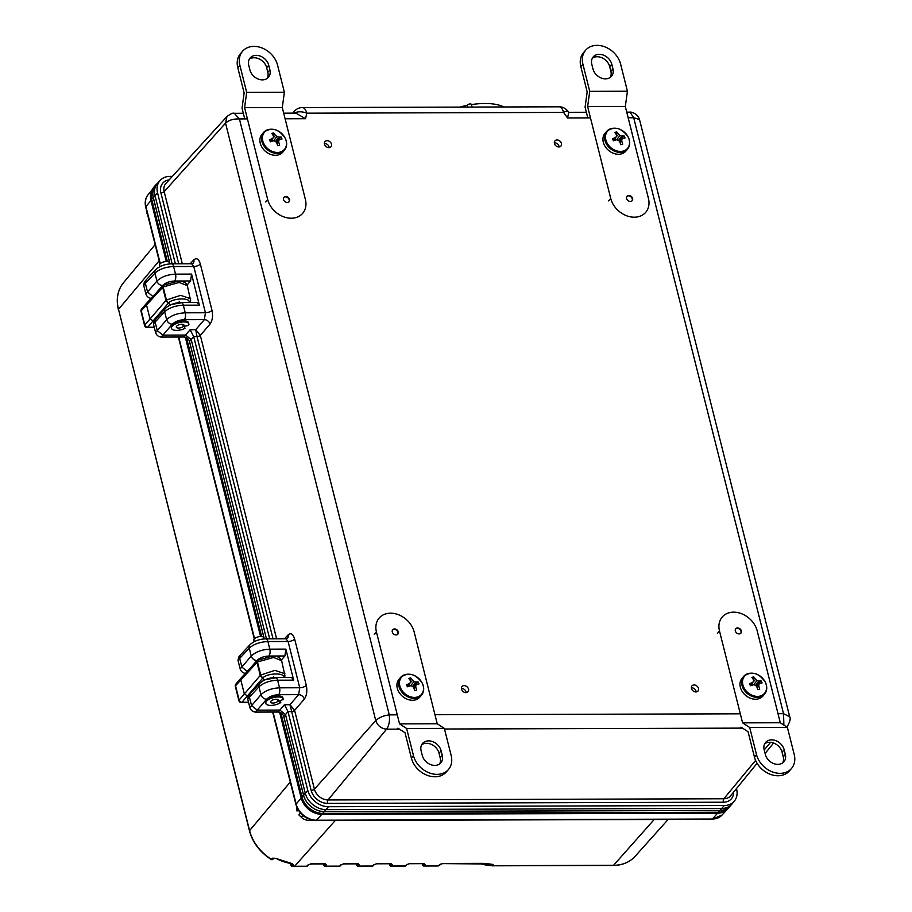 <?xml version="1.0" encoding="UTF-8"?>
<svg xmlns="http://www.w3.org/2000/svg" width="912" height="912" viewBox="0 0 912 912"><rect width="100%" height="100%" fill="white"/><g stroke="black" fill="none" stroke-linecap="round" stroke-linejoin="round"><path stroke-width="1.37" d="M179.242 282.446A2.554 1.186 -90.2 0 0 178.193 281.101C183.118 280.543 187.074 283.666 187.348 285.661L179.242 282.446L163.145 286.949L166.429 300.025L180.599 295.351L190.631 298.737M178.193 281.101L163.567 285.182A2.554 1.516 57.5 0 0 163.145 286.949A2.554 1.072 165.9 0 0 162.689 287.326L141.246 310.753L144.826 325.003L150.035 318.972L146.456 304.711L146.786 303.035L163.066 285.593A2.554 1.995 43 0 0 162.689 287.326L165.984 300.401A2.554 1.949 40.7 0 0 168.811 302.647L147.653 327.248L154.231 327.226M273.543 657.461A2.554 1.186 -90.2 0 0 272.494 656.116C277.419 655.557 281.375 658.692 281.648 660.676L273.543 657.461L257.446 661.964A2.554 1.516 -122.5 0 1 257.868 660.197L257.868 660.197A2.554 2.554 0 0 0 257.366 660.607L257.366 660.607A2.554 1.995 -137 0 1 257.686 660.356M265.745 679.588L277.533 677.502M171.57 304.426L183.232 302.488M153.797 321.206L150.035 318.972L165.984 300.401A2.554 1.072 165.9 0 1 166.429 300.025A2.554 1.471 55.5 0 0 168.811 302.647C173.713 297.768 191.93 297.711 188.75 302.59M260.581 636.508L185.33 337.223M240.757 679.736L241.121 678.004L257.366 660.607A2.554 1.995 -137 0 0 256.99 662.34L235.547 685.767L239.126 700.017L244.336 693.986L240.757 679.736M248.098 696.221L244.336 693.986L260.285 675.416L256.99 662.34A2.554 1.072 -14.1 0 1 257.446 661.964L260.729 675.04L274.9 670.366L284.932 673.751M727.502 809.058A18.628 14.546 -139.2 0 1 727.4 809.161A18.628 14.546 -139.2 0 1 717.63 813.173L321.811 814.359A18.628 14.546 -139.2 0 1 301.188 798L279.631 712.238M166.28 261.493L150.947 200.515A18.628 14.546 -139.2 0 1 152.281 189.764M159.201 260.752L118.366 309.51C115.915 299.09 117.591 290.21 123.394 282.868A40.721 31.806 40.8 0 0 118.469 309.214L249.546 830.49A40.721 31.806 40.8 0 0 271.48 859.321L272.597 858.158A1.277 1.003 43.7 0 0 273.896 858.181L276.119 858.443M291.851 866.001L293.504 864.998L292.148 863.63L276.359 858.568L272.597 858.158M491.99 865.659A1.277 0.581 -89.1 0 0 492.263 865.807A1.277 0.581 -89.1 0 0 492.537 865.67L493.084 864.462L485.458 863.447M283.712 677.491A2.554 1.995 38.5 0 0 284.704 676.544M283.495 677.491A2.554 2.257 11.1 0 0 284.966 675.872L281.648 660.676M283.051 677.605C286.231 672.725 268.003 672.782 263.112 677.662A2.554 1.471 -124.5 0 1 260.729 675.04A2.554 1.072 -14.1 0 0 260.285 675.416A2.554 1.949 -139.3 0 0 263.112 677.662L241.954 702.263L248.531 702.24M190.403 301.53A2.554 1.995 -141.5 0 1 190.163 301.952A2.554 2.554 0 0 0 190.665 300.846A2.554 2.257 -168.9 0 1 189.194 302.476M189.742 302.476L190.163 301.952A2.554 1.995 -141.5 0 1 189.411 302.476M422.37 863.664L422.644 864.747A1.277 1.015 40.5 0 0 424.057 865.864L438.273 865.83L442.662 863.459L482.288 863.345L493.118 864.462A1.277 1.094 29.1 0 0 493.118 864.462L492.56 865.67A1.277 1.129 17.1 0 0 492.56 865.67L613.559 865.306L654.223 819.489M423.692 863.664A1.277 1.015 40.5 0 0 425.083 864.667L423.852 863.516L409.796 863.561L406.501 864.724A1.277 0.992 -137.4 0 0 407.162 864.451L409.522 863.698A1.277 0.593 -90.2 0 0 409.796 863.561M404.848 865.921A1.277 0.593 -90.2 0 0 405.122 866.069A1.277 1.277 0 0 0 406.057 865.659A1.277 0.992 -137.4 0 1 405.395 865.921L406.501 864.724M389.492 863.755L389.766 864.85A1.277 1.015 40.5 0 0 391.18 865.967L405.395 865.921A1.277 0.593 -90.2 0 1 405.122 866.069L390.906 866.115A1.277 0.593 -90.2 0 0 391.18 865.967L392.206 864.77L390.974 863.607L376.918 863.653L373.635 864.827A1.277 0.992 -137.4 0 0 374.296 864.553L376.645 863.801A1.277 0.593 -90.2 0 0 376.918 863.653M390.826 863.755A1.277 1.015 40.5 0 0 392.206 864.77M371.982 866.024A1.277 0.593 -90.2 0 0 372.256 866.172A1.277 1.277 0 0 0 373.19 865.75A1.277 0.992 -137.4 0 1 372.518 866.024L373.635 864.827M356.615 863.858L356.888 864.952A1.277 1.015 40.5 0 0 358.313 866.069L372.518 866.024A1.277 0.593 -90.2 0 1 372.256 866.172L358.04 866.206A1.277 0.593 -90.2 0 0 358.313 866.069L359.339 864.861L358.108 863.71L344.052 863.755L340.757 864.918A1.277 0.992 -137.4 0 0 341.419 864.656L343.778 863.892A1.277 0.593 -90.2 0 0 344.052 863.755M357.949 863.858A1.277 1.015 40.5 0 0 359.339 864.861M339.104 866.126A1.277 0.593 -90.2 0 0 339.378 866.263A1.277 1.277 0 0 0 340.313 865.853A1.277 0.992 -137.4 0 1 339.652 866.126L340.757 864.918M323.749 863.96L324.022 865.043A1.277 1.015 40.5 0 0 325.436 866.161L339.652 866.126A1.277 0.593 -90.2 0 1 339.378 866.263L325.162 866.309A1.277 0.593 -90.2 0 0 325.436 866.161L326.462 864.964L325.231 863.812L311.174 863.846L307.891 865.021A1.277 0.992 -137.4 0 0 308.552 864.747L310.901 863.995A1.277 0.593 -90.2 0 0 311.174 863.846M325.082 863.96A1.277 1.015 40.5 0 0 326.462 864.964M290.278 782.029L249.443 830.786C252.727 842.688 260 852.264 271.252 859.492A1.277 1.277 0 0 0 272.848 859.286L272.848 859.286A1.277 1.003 43.8 0 1 271.48 859.321L271.309 859.218M306.227 866.218A1.277 0.593 -90.2 0 0 306.5 866.366A1.277 1.277 0 0 0 307.447 865.955A1.277 0.992 -137.4 0 1 306.774 866.218L307.891 865.021M292.25 863.573L291.623 863.561M290.768 863.63L291.133 865.078A1.277 1.015 40.4 0 0 292.478 866.195A40.721 31.806 40.8 0 0 294.633 866.252L335.308 820.447M293.504 864.998A1.277 1.015 -139.6 0 1 292.159 863.881L292.148 863.812M479.894 863.493A42.579 33.254 40.8 0 0 492.537 865.67A1.277 0.593 89.8 0 1 492.286 865.807A1.277 0.593 89.8 0 1 492.275 865.807L479.199 863.493M442.149 863.493A1.277 0.593 -90.2 0 0 442.388 863.607L440.04 864.359A1.277 0.992 -137.4 0 1 439.379 864.622M437.726 865.83A1.277 0.593 -90.2 0 0 437.999 865.967A1.277 1.277 0 0 0 438.934 865.556A1.277 0.992 -137.4 0 1 438.273 865.83A1.277 0.593 -90.2 0 1 437.999 865.967L423.784 866.012A1.277 0.593 -90.2 0 0 424.057 865.864L425.083 864.667M698.478 688.435A3.956 3.089 40.8 0 0 695.605 685.254A3.956 3.089 40.8 0 0 691.98 685.858A3.956 3.089 40.8 0 0 691.467 688.457A3.956 3.089 40.8 0 0 694.351 691.638A3.956 3.089 40.8 0 0 697.976 691.034A3.956 3.089 40.8 0 0 698.478 688.435M696.152 691.923A3.956 3.089 40.8 0 0 696.05 691.25A3.956 3.089 40.8 0 0 691.364 687.785M468.529 689.119A3.956 3.089 40.8 0 0 465.644 685.938A3.956 3.089 40.8 0 0 462.019 686.542A3.956 3.089 40.8 0 0 461.518 689.141A3.956 3.089 40.8 0 0 464.402 692.322A3.956 3.089 40.8 0 0 468.016 691.718A3.956 3.089 40.8 0 0 468.529 689.119M466.203 692.607A3.956 3.089 40.8 0 0 466.1 691.934A3.956 3.089 40.8 0 0 461.415 688.48M331.489 144.153A3.956 3.089 40.8 0 0 328.605 140.972A3.956 3.089 40.8 0 0 324.991 141.577A3.956 3.089 40.8 0 0 324.478 144.176A3.956 3.089 40.8 0 0 327.362 147.345A3.956 3.089 40.8 0 0 330.988 146.741A3.956 3.089 40.8 0 0 331.489 144.153M329.164 147.63A3.956 3.089 40.8 0 0 329.061 146.969A3.956 3.089 40.8 0 0 324.376 143.503M561.45 143.458A3.956 3.089 40.8 0 0 558.566 140.288A3.956 3.089 40.8 0 0 554.941 140.893A3.956 3.089 40.8 0 0 554.439 143.48A3.956 3.089 40.8 0 0 557.312 146.661A3.956 3.089 40.8 0 0 560.937 146.057A3.956 3.089 40.8 0 0 561.45 143.458M559.124 146.946A3.956 3.089 40.8 0 0 559.022 146.285A3.956 3.089 40.8 0 0 554.336 142.819M733.658 792.015A14.854 11.605 -139.2 0 1 723.398 802.207L327.568 803.381A14.854 11.605 -139.2 0 1 311.129 790.339L290.005 704.702L298.657 694.636L278.627 694.693C273.429 694.978 269.428 696.483 266.612 699.208L257.218 710.14L279.847 710.072L284.453 704.714L287.975 711.577L285.502 714.563L305.258 793.166A18.73 14.626 40.8 0 0 325.994 809.617L721.825 808.431A18.73 14.626 40.8 0 0 731.641 804.407A18.73 14.626 40.8 0 0 732.062 803.917L734.411 801.032A18.628 14.546 40.8 0 0 736.6 789.062L736.474 788.561M266.612 699.208A5.107 3.91 40.7 0 1 260.957 694.727L258.974 686.827A5.107 3.979 43 0 1 259.726 683.373L249.991 693.815L249.409 697.064L247.756 699.151L249.877 707.598L260.957 694.727C265.312 690.544 271.514 688.252 279.539 687.819L277.624 680.204A5.107 2.371 -90.2 0 0 275.527 677.513L291.532 677.468L293.675 680.158L277.624 680.204C269.61 680.603 263.397 682.814 258.974 686.827L249.409 697.064L251.564 705.66L257.218 710.14L255.531 712.09L278.16 712.021L279.847 710.072L285.502 714.563L283.814 716.513L303.593 795.173A18.65 14.569 40.8 0 0 324.25 811.566L720.07 810.38A18.65 14.569 40.8 0 0 729.851 806.368L731.641 804.407M278.627 694.693A5.107 2.371 89.8 0 0 279.539 687.819L299.729 687.762L288.089 641.478L267.9 641.546C259.897 641.934 253.673 644.146 249.25 648.158L239.685 658.407L241.851 666.991L251.233 656.059C255.599 651.886 261.79 649.583 269.815 649.162L285.866 649.116L284.875 655.979L268.903 656.036C263.705 656.309 259.703 657.814 256.888 660.55L250.72 667.732M256.888 660.55A5.107 3.91 40.7 0 1 251.233 656.059L249.25 648.158A5.107 3.979 43 0 1 250.002 644.704L240.266 655.147L239.685 658.407L238.032 660.482L240.164 668.941L241.851 666.991L247.084 671.46M273.03 638.833L197.015 336.551L195.715 329.688L204.356 319.622L184.327 319.679C179.128 319.952 175.127 321.469 172.311 324.193L162.917 335.126L185.546 335.057L190.152 329.699L193.697 336.631L191.201 339.549L266.464 638.845M155.69 318.801L155.108 322.05L153.455 324.125L154.037 320.876L165.425 308.359C169.415 304.699 174.682 302.738 181.226 302.499L197.231 302.453L199.375 305.144L183.323 305.189C175.321 305.588 169.096 307.8 164.673 311.813L155.108 322.05L157.263 330.646L162.917 335.126L161.242 337.075L183.859 337.007L185.546 335.057L191.201 339.549L189.514 341.487L264.298 638.902M153.455 324.125L155.587 332.584L166.657 319.713C171.011 315.529 177.213 313.226 185.239 312.805L205.428 312.748L204.356 319.622A5.107 3.91 40.7 0 1 210.011 324.102C212.45 320.602 213.112 316.019 211.994 310.365A5.107 2.132 -14.1 0 1 205.428 312.748L193.789 266.464L173.599 266.521C165.596 266.92 159.372 269.131 154.949 273.144L145.384 283.393L147.55 291.977L156.932 281.044C161.299 276.872 167.489 274.569 175.514 274.147L191.566 274.09L190.574 280.964L174.602 281.021C169.404 281.295 165.403 282.8 162.587 285.536L156.419 292.718M162.587 285.536A5.107 3.91 40.7 0 1 156.932 281.044L154.949 273.144A5.107 3.979 43 0 1 155.701 269.69L145.966 280.132L145.384 283.393L143.731 285.467L145.863 293.926L147.55 291.977L152.783 296.446M172.311 176.404L169.917 176.415A18.628 14.546 40.8 0 0 160.147 180.416L157.639 183.175A18.73 14.626 40.8 0 0 157.229 183.654L155.542 185.717A18.65 14.569 40.8 0 0 153.353 197.699L169.997 263.887M157.229 183.654A18.73 14.626 40.8 0 0 155.029 195.692L172.163 263.83M160.147 180.416A18.628 14.546 40.8 0 0 157.548 192.877L175.389 263.819M193.697 336.631L269.69 638.833M200.355 264.081C198.748 258.951 196.582 257.537 193.846 259.829A5.107 3.979 -137 0 1 193.093 263.283L191.611 263.773L193.789 266.464A5.107 2.132 -14.1 0 0 200.355 264.081L211.994 310.365M294.656 639.095C293.048 633.965 290.882 632.552 288.146 634.843A5.107 3.979 -137 0 1 287.394 638.297L285.901 638.788L288.089 641.478A5.107 2.132 165.9 0 0 294.656 639.095L306.295 685.379C307.412 691.034 306.751 695.617 304.312 699.116L294.61 710.414L314.412 789.142A12.301 9.61 40.8 0 0 328.024 799.949L723.854 798.764A12.301 9.61 40.8 0 0 730.58 795.8L757.074 763.287M287.998 711.656L307.789 790.351A18.628 14.546 40.8 0 0 328.411 806.71L724.231 805.524A18.628 14.546 40.8 0 0 734.411 801.032M161.242 337.075C158.437 336.802 156.556 335.297 155.587 332.584M151.517 298.406C148.713 298.133 146.832 296.639 145.863 293.926M143.731 285.467L144.313 282.207L145.966 280.132M283.814 716.513C282.845 713.8 280.953 712.295 278.16 712.021M255.531 712.09C252.738 711.816 250.857 710.311 249.877 707.598M247.756 699.151L248.338 695.89L249.991 693.815M245.818 673.421C243.014 673.147 241.133 671.654 240.164 668.941M238.032 660.482L238.613 657.221L240.266 655.147M189.514 341.487C188.545 338.785 186.652 337.28 183.859 337.007M178.729 263.807L160.888 192.865A2.554 1.072 -14.1 0 0 164.171 191.668L225.538 123.12C228.775 120.167 233.404 118.765 239.411 118.925L389.264 714.86C389.948 720.925 389.059 725.69 386.585 729.178C381.227 728.665 377.625 725.804 375.767 720.605L225.538 123.12L226.94 116.554L165.893 183.449A12.301 9.61 40.8 0 0 164.171 191.668L182.309 263.796M786.714 726.921L787.786 725.61L786.509 726.784M293.675 680.158L285.866 649.116M281.42 660.003L284.875 655.979M199.375 305.144L191.566 274.09M187.12 284.989L190.574 280.964M293.208 113.134A10.636 8.516 -139.7 0 1 294.302 111.332L292.775 113.134M397.267 714.837L389.264 714.86C383.485 715.624 378.993 717.539 375.767 720.605L314.412 789.142A2.554 1.072 165.9 0 1 311.129 790.339M234.316 113.316L239.411 118.925L247.414 118.891M778.016 713.697L783.545 713.686L783.875 725.086M283.7 113.168L295.898 113.134L305.566 118.72L285.114 118.788M639.506 119.518L633.692 117.739L783.545 713.686L789.689 716.786L639.506 119.518C638.902 117.568 637.727 115.824 635.995 114.285C633.213 112.632 631.218 111.914 629.998 112.13L626.749 112.142M294.291 113.134A10.636 6.122 12.3 0 1 306.763 113.179L305.566 118.72M628.163 117.762L633.692 117.739L629.998 112.13M590.463 117.876L567.549 117.944L568.735 112.45L567.845 111.218A10.636 1.938 144.2 0 0 563.559 112.415L306.763 113.179A10.636 4.936 89.8 0 0 302.396 107.57A10.636 10.636 0 0 0 294.302 111.332M190.152 329.699L195.715 329.688L200.309 335.399L276.61 638.822M306.295 685.379A5.107 2.132 165.9 0 1 299.729 687.762L298.657 694.636A5.107 3.91 -139.3 0 1 304.312 699.116M284.453 704.714L290.005 704.702L294.61 710.414A2.554 1.072 165.9 0 1 291.327 711.599L287.975 711.577M277.715 699.55L278.092 701.089L280.771 702.536A8.938 3.739 165.9 0 1 271.662 705.386A8.938 3.739 165.9 0 1 265.814 703.357A8.938 3.739 165.9 0 1 273.566 697.555A8.938 3.739 165.9 0 1 283.153 699.002A8.938 3.739 165.9 0 1 283.187 699.504L279.152 701.066M278.092 701.089A4.001 1.676 165.9 0 0 278.365 700.199A4.001 1.676 165.9 0 0 274.067 699.561A4.001 1.676 165.9 0 0 270.602 702.16A4.001 1.676 165.9 0 0 273.896 702.992A4.001 1.676 165.9 0 0 278.057 701.123L279.118 701.1M277.658 699.538L278.057 701.123M264.115 638.913L263.796 637.682A5.13 2.143 165.9 0 0 258.301 636.85A5.13 2.143 165.9 0 0 253.855 640.178L254.22 641.649M280.771 702.536L279.79 700.815M183.369 326.496L184.304 326.599L184.965 328.388A8.938 3.739 165.9 0 1 171.513 328.343A8.938 3.739 165.9 0 1 179.265 322.54A8.938 3.739 165.9 0 1 188.852 323.988A8.938 3.739 165.9 0 1 188.613 325.402L183.323 326.53A4.001 1.676 165.9 0 1 179.162 328.024A4.001 1.676 165.9 0 1 176.301 327.134A4.001 1.676 165.9 0 1 179.778 324.547A4.001 1.676 165.9 0 1 184.064 325.185A4.001 1.676 165.9 0 1 183.369 326.496L182.833 324.364M182.776 324.353L183.323 326.53M169.814 263.899L169.495 262.656A5.13 2.143 165.9 0 0 164 261.835A5.13 2.143 165.9 0 0 159.554 265.164L159.919 266.635M184.965 328.388L184.395 326.564M704.794 819.341L707.746 819.489L704.794 819.341M146.182 209.019L147.185 213.009M147.345 213.419L146.752 213.511M300.504 813.082L298.908 814.929L301.348 817.266C303.81 819.785 307.549 820.823 312.554 820.367L312.702 820.196M302.909 815.442L301.348 817.266M296.503 806.402L296.993 810.985L298.076 809.742M298.498 810.437L296.993 810.985M459.751 107.103A45.11 18.844 -14.1 0 1 467.286 105.336A2.132 0.889 -14.1 0 1 469.292 104.048A2.132 0.889 -14.1 0 1 471.424 104.424A2.132 0.889 -14.1 0 1 471.424 104.595A45.11 18.844 -14.1 0 1 503.891 106.966M467.286 105.336L467.719 107.08M471.424 104.595L472.04 107.069M283.552 715.738L303.525 795.173A18.73 14.626 40.8 0 0 324.262 811.623L720.092 810.449A18.73 14.626 40.8 0 0 730.124 806.174A18.73 14.626 40.8 0 0 730.729 805.41M157.377 183.472A18.73 14.626 40.8 0 0 155.621 185.125A18.73 14.626 40.8 0 0 153.216 197.402L169.928 263.899M189.251 340.723L264.229 638.913M280.828 712.751L301.997 796.951A18.73 14.626 40.8 0 0 322.734 813.401L718.565 812.216A18.73 14.626 40.8 0 0 728.585 807.952L730.124 806.174M155.621 185.125L154.094 186.892A18.73 14.626 40.8 0 0 151.688 199.169L167.363 261.516M186.527 337.736L261.664 636.53M737.58 627.923A3.409 2.656 40.8 0 0 735.756 628.699A3.409 2.656 40.8 0 0 735.79 632.005A3.409 2.656 40.8 0 0 739.085 633.92A3.409 2.656 40.8 0 0 740.909 633.145A3.409 2.656 40.8 0 0 740.875 629.839A3.409 2.656 40.8 0 0 737.58 627.923M740.726 633.327A3.409 2.656 40.8 0 0 740.441 630.101A3.409 2.656 40.8 0 0 737.227 628.322A3.409 2.656 40.8 0 0 735.596 628.904M717.402 633.384L719.488 630.979L742.596 722.863L749.687 727.468L787.387 727.354L794.227 754.532A21.284 16.621 -139.2 0 1 791.491 768.485L789.404 770.902A21.284 16.621 -139.2 0 1 769.933 774.151A21.284 16.621 -139.2 0 1 754.441 757.063L748.079 731.743L740.977 727.138M764.723 743.747A11.275 8.812 -139.2 0 1 774.778 743.519A11.275 8.812 -139.2 0 1 782.074 752.172L783.237 756.823A11.275 8.812 40.8 0 1 782.69 762.888M791.491 768.485A21.284 16.621 -139.2 0 1 772.008 771.746A21.284 16.621 -139.2 0 1 756.527 754.646L754.441 757.063M749.687 727.468L756.527 754.646M785.323 754.406L784.16 749.755A11.275 8.812 -139.2 0 0 775.952 740.704A11.275 8.812 -139.2 0 0 765.624 742.425A11.275 8.812 -139.2 0 0 764.176 749.824L765.35 754.475A11.275 8.812 40.8 0 0 773.558 763.526A11.275 8.812 40.8 0 0 783.875 761.805A11.275 8.812 40.8 0 0 785.323 754.406L783.237 756.823M719.488 630.979A21.284 16.621 -139.2 0 1 722.224 617.014A21.284 16.621 -139.2 0 1 741.695 613.765A21.284 16.621 -139.2 0 1 757.188 630.865L780.284 722.749L787.387 727.354M742.596 722.863L780.284 722.749M394.531 628.938A3.409 2.656 40.8 0 0 392.707 629.713A3.409 2.656 40.8 0 0 392.741 633.019A3.409 2.656 40.8 0 0 396.036 634.946A3.409 2.656 40.8 0 0 397.86 634.171A3.409 2.656 40.8 0 0 397.826 630.853A3.409 2.656 40.8 0 0 394.531 628.938M397.678 634.353A3.409 2.656 40.8 0 0 397.393 631.127A3.409 2.656 40.8 0 0 394.189 629.348A3.409 2.656 40.8 0 0 392.548 629.93M374.353 634.41L376.439 631.993L399.547 723.889L406.638 728.494L444.338 728.38L451.178 755.558A21.284 16.621 -139.2 0 1 448.442 769.511L446.356 771.928A21.284 16.621 -139.2 0 1 426.884 775.177A21.284 16.621 -139.2 0 1 411.392 758.089L405.031 732.769L397.928 728.164M421.675 744.773A11.275 8.812 -139.2 0 1 431.729 744.545A11.275 8.812 -139.2 0 1 439.025 753.198L440.2 757.849A11.275 8.812 40.8 0 1 439.641 763.914M448.442 769.511A21.284 16.621 -139.2 0 1 428.959 772.76A21.284 16.621 -139.2 0 1 413.478 755.672L411.392 758.089M406.638 728.494L413.478 755.672M442.274 755.432L441.112 750.781A11.275 8.812 -139.2 0 0 432.904 741.718A11.275 8.812 -139.2 0 0 422.575 743.451A11.275 8.812 -139.2 0 0 421.127 750.838L422.302 755.489A11.275 8.812 40.8 0 0 430.51 764.552A11.275 8.812 40.8 0 0 440.827 762.831A11.275 8.812 40.8 0 0 442.274 755.432L440.2 757.849M376.439 631.993A21.284 16.621 -139.2 0 1 379.175 618.04A21.284 16.621 -139.2 0 1 398.647 614.791A21.284 16.621 -139.2 0 1 414.139 631.891L437.236 723.775L444.338 728.38M399.547 723.889L437.236 723.775M630.34 201.449A3.409 2.656 40.8 0 0 632.164 200.674A3.409 2.656 40.8 0 0 632.13 197.368A3.409 2.656 40.8 0 0 628.835 195.453A3.409 2.656 40.8 0 0 627.011 196.228A3.409 2.656 40.8 0 0 627.046 199.534A3.409 2.656 40.8 0 0 630.34 201.449M631.982 200.868A3.409 2.656 40.8 0 0 631.697 197.63A3.409 2.656 40.8 0 0 628.482 195.852A3.409 2.656 40.8 0 0 626.852 196.433M608.657 200.925L610.744 198.508A21.284 16.621 -139.2 0 0 626.225 215.597A21.284 16.621 -139.2 0 0 645.696 212.348A21.284 16.621 -139.2 0 0 648.432 198.394L625.324 106.499L627.433 91.234L589.733 91.348L582.905 64.171L580.819 66.587L587.18 91.895L585.082 107.171L587.773 117.876M580.819 66.587A21.284 16.621 -139.2 0 1 583.555 52.622L585.629 50.217A21.284 16.621 -139.2 0 1 605.112 46.957A21.284 16.621 -139.2 0 1 620.593 64.057L627.433 91.234M612.944 68.879A11.275 8.812 -139.2 0 1 611.496 76.277A11.275 8.812 -139.2 0 1 601.179 77.999A11.275 8.812 -139.2 0 1 592.971 68.947L591.797 64.296A11.275 8.812 40.8 0 1 593.245 56.897A11.275 8.812 40.8 0 1 603.573 55.176A11.275 8.812 40.8 0 1 611.781 64.228L612.944 68.879L610.858 71.296A11.275 8.812 -139.2 0 1 610.31 77.36M610.858 71.296L609.695 66.644A11.275 8.812 40.8 0 0 602.399 57.992A11.275 8.812 40.8 0 0 592.344 58.22M582.905 64.171A21.284 16.621 -139.2 0 1 585.629 50.217M610.744 198.508L587.636 106.613L589.733 91.348M625.324 106.499L587.636 106.613M287.291 202.475A3.409 2.656 40.8 0 0 289.115 201.7A3.409 2.656 40.8 0 0 289.081 198.394A3.409 2.656 40.8 0 0 285.787 196.479A3.409 2.656 40.8 0 0 283.963 197.254A3.409 2.656 40.8 0 0 283.997 200.56A3.409 2.656 40.8 0 0 287.291 202.475M288.933 201.883A3.409 2.656 40.8 0 0 288.648 198.656A3.409 2.656 40.8 0 0 285.433 196.878A3.409 2.656 40.8 0 0 283.803 197.459M265.609 201.94L267.695 199.534A21.284 16.621 -139.2 0 0 283.176 216.623A21.284 16.621 -139.2 0 0 302.647 213.374A21.284 16.621 -139.2 0 0 305.383 199.42L282.287 107.525L284.384 92.26L246.685 92.374L239.856 65.197L237.77 67.602L244.131 92.921L242.033 108.186L244.724 118.902M237.77 67.602A21.284 16.621 -139.2 0 1 240.506 53.648L242.581 51.232A21.284 16.621 -139.2 0 1 262.063 47.983A21.284 16.621 -139.2 0 1 277.544 65.083L284.384 92.26M269.895 69.905A11.275 8.812 -139.2 0 1 268.447 77.303A11.275 8.812 -139.2 0 1 258.13 79.025A11.275 8.812 -139.2 0 1 249.922 69.962L248.748 65.311A11.275 8.812 40.8 0 1 250.196 57.923A11.275 8.812 40.8 0 1 260.524 56.191A11.275 8.812 40.8 0 1 268.732 65.254L269.895 69.905L267.809 72.322A11.275 8.812 -139.2 0 1 267.262 78.386M267.809 72.322L266.646 67.67A11.275 8.812 40.8 0 0 259.35 59.018A11.275 8.812 40.8 0 0 249.295 59.246M239.856 65.197A21.284 16.621 -139.2 0 1 242.581 51.232M267.695 199.534L244.587 107.639L246.685 92.374M282.287 107.525L244.587 107.639M766.547 686.77A13.703 10.705 -139.2 0 1 764.495 694.226L762.854 696.118A13.703 10.705 -139.2 0 1 741.319 689.882A13.703 10.705 -139.2 0 1 742.106 678.22L743.736 676.316A13.703 10.705 -139.2 0 1 750.804 673.193M759.97 696.095A13.178 10.294 -139.2 0 1 743.804 687.386A13.178 10.294 -139.2 0 1 749.105 673.466A13.178 10.294 -139.2 0 1 765.282 682.176A13.178 10.294 -139.2 0 1 759.97 696.095M752.822 677.103L751.898 677.422A22.298 10.921 74.7 0 1 753.529 679.85A22.241 5.974 103.6 0 1 753.483 681.378A22.241 0.935 127.8 0 0 752.48 682.609A22.298 7.98 151.9 0 0 749.504 683.704L750.485 685.744A22.298 5.563 -23.3 0 1 753.506 684.764A22.241 10.773 5 0 1 755.318 685.186A22.241 12.722 39.8 0 1 756.721 686.485A22.298 10.921 74.7 0 1 757.781 689.677L759.719 689.198A22.298 13.338 -101.9 0 0 758.761 685.995A22.241 8.231 -71.9 0 0 758.932 684.308A22.241 1.334 -47.5 0 0 759.81 683.225A22.298 5.563 -23.3 0 1 762.113 682.928L761.121 680.876A22.298 7.98 151.9 0 0 758.784 681.082A22.241 13.042 -178.3 0 0 757.097 680.5A22.241 14.991 -140.3 0 0 755.569 679.349A22.298 13.338 -101.9 0 0 753.836 676.955L752.822 677.103M757.781 689.677L758.784 689.518M752.947 684.935L751.739 683.909M752.48 682.609L750.394 685.596M753.483 681.378L750.473 685.733M753.836 676.955L753.084 679.132M755.569 679.349L752.924 682.199M757.097 680.5L753.608 684.775M758.784 681.082L755.615 685.448M761.121 680.876L755.683 685.516M759.81 683.225L756.527 686.303M758.932 684.308L756.675 686.44M758.761 685.995L757.131 687.648M759.719 689.198L757.747 689.586M423.499 687.796A13.703 10.705 -139.2 0 1 421.447 695.24L419.805 697.144A13.703 10.705 -139.2 0 1 398.27 690.908A13.703 10.705 -139.2 0 1 399.057 679.246L400.699 677.342A13.703 10.705 -139.2 0 1 407.755 674.219M416.932 697.121A13.178 10.294 -139.2 0 1 400.756 688.412A13.178 10.294 -139.2 0 1 406.057 674.492A13.178 10.294 -139.2 0 1 422.233 683.202A13.178 10.294 -139.2 0 1 416.932 697.121M409.773 678.129L408.85 678.448A22.298 10.921 74.7 0 1 410.48 680.865A22.241 5.974 103.6 0 1 410.434 682.404A22.241 0.935 127.8 0 0 409.431 683.635A22.298 7.98 151.9 0 0 406.456 684.718L407.436 686.77A22.298 5.563 -23.3 0 1 410.457 685.778A22.241 10.773 5 0 1 412.27 686.212A22.241 12.722 39.8 0 1 413.672 687.511A22.298 10.921 74.7 0 1 414.732 690.692L416.67 690.224A22.298 13.338 -101.9 0 0 415.712 687.021A22.241 8.231 -71.9 0 0 415.883 685.334A22.241 1.334 -47.5 0 0 416.761 684.251A22.298 5.563 -23.3 0 1 419.064 683.954L418.072 681.902A22.298 7.98 151.9 0 0 415.735 682.108A22.241 13.042 -178.3 0 0 414.048 681.526A22.241 14.991 -140.3 0 0 412.52 680.375A22.298 13.338 -101.9 0 0 410.788 677.969L409.773 678.129M414.732 690.692L415.735 690.544M409.898 685.961L408.69 684.935M409.431 683.635L407.345 686.622M410.434 682.404L407.425 686.759M410.788 677.969L410.035 680.158M412.52 680.375L409.876 683.225M414.048 681.526L410.56 685.801M415.735 682.108L412.566 686.474M418.072 681.902L412.634 686.542M416.761 684.251L413.478 687.317M415.883 685.334L413.626 687.466M415.712 687.021L414.094 688.674M416.67 690.224L414.698 690.612M629.508 141.805A13.703 10.705 -139.2 0 1 627.456 149.249L625.814 151.153A13.703 10.705 -139.2 0 1 604.28 144.905A13.703 10.705 -139.2 0 1 605.066 133.243L606.708 131.351A13.703 10.705 -139.2 0 1 613.776 128.227M622.942 151.13A13.178 10.294 -139.2 0 1 606.765 142.42A13.178 10.294 -139.2 0 1 612.066 128.489A13.178 10.294 -139.2 0 1 628.243 137.199A13.178 10.294 -139.2 0 1 622.942 151.13M615.782 132.126L614.859 132.457A22.298 10.921 74.7 0 1 616.489 134.873A22.241 5.974 103.6 0 1 616.455 136.412A22.241 0.935 127.8 0 0 615.44 137.644A22.298 7.98 151.9 0 0 612.465 138.727L613.445 140.779A22.298 5.563 -23.3 0 1 616.478 139.787A22.241 10.773 5 0 1 618.279 140.22A22.241 12.722 39.8 0 1 619.681 141.52A22.298 10.921 74.7 0 1 620.741 144.7L622.679 144.233A22.298 13.338 -101.9 0 0 621.722 141.018A22.241 8.231 -71.9 0 0 621.893 139.342A22.241 1.334 -47.5 0 0 622.782 138.259A22.298 5.563 -23.3 0 1 625.073 137.951L624.093 135.899A22.298 7.98 151.9 0 0 621.745 136.105A22.241 13.042 -178.3 0 0 620.057 135.535A22.241 14.991 -140.3 0 0 618.53 134.372A22.298 13.338 -101.9 0 0 616.797 131.978L615.782 132.126M620.741 144.7L621.756 144.552M615.908 139.958L614.699 138.943M615.44 137.644L613.354 140.63M616.455 136.412L613.445 140.756M616.797 131.978L616.045 134.167M618.53 134.372L615.885 137.233M620.057 135.535L616.569 139.81M621.745 136.105L618.575 140.482M624.093 135.899L618.644 140.551M622.782 138.259L619.487 141.326M621.893 139.342L619.636 141.474M621.722 141.018L620.103 142.671M622.679 144.233L620.719 144.62M286.459 142.819A13.703 10.705 -139.2 0 1 284.407 150.275L282.766 152.179A13.703 10.705 -139.2 0 1 261.231 145.931A13.703 10.705 -139.2 0 1 262.018 134.269L263.659 132.365A13.703 10.705 -139.2 0 1 270.727 129.253M279.893 152.156A13.178 10.294 -139.2 0 1 263.716 143.446A13.178 10.294 -139.2 0 1 269.017 129.515A13.178 10.294 -139.2 0 1 285.194 138.225A13.178 10.294 -139.2 0 1 279.893 152.156M272.734 133.152L271.81 133.471A22.298 10.921 74.7 0 1 273.44 135.899A22.241 5.974 103.6 0 1 273.406 137.438A22.241 0.935 127.8 0 0 272.392 138.658A22.298 7.98 151.9 0 0 269.416 139.753L270.408 141.805A22.298 5.563 -23.3 0 1 273.429 140.813A22.241 10.773 5 0 1 275.23 141.246A22.241 12.722 39.8 0 1 276.632 142.546A22.298 10.921 74.7 0 1 277.693 145.726L279.631 145.247A22.298 13.338 -101.9 0 0 278.673 142.044A22.241 8.231 -71.9 0 0 278.844 140.368A22.241 1.334 -47.5 0 0 279.733 139.274A22.298 5.563 -23.3 0 1 282.025 138.977L281.044 136.925A22.298 7.98 151.9 0 0 278.696 137.131A22.241 13.042 -178.3 0 0 277.009 136.561A22.241 14.991 -140.3 0 0 275.481 135.398A22.298 13.338 -101.9 0 0 273.748 133.004L272.734 133.152M277.693 145.726L278.707 145.578M272.859 140.984L271.651 139.958M272.392 138.658L270.305 141.645M273.406 137.438L270.397 141.782M273.748 133.004L272.996 135.181M275.481 135.398L272.836 138.248M277.009 136.561L273.52 140.836M278.696 137.131L275.527 141.497M281.044 136.925L275.595 141.565M279.733 139.274L276.439 142.352M278.844 140.368L276.587 142.489M278.673 142.044L277.054 143.697M279.631 145.247L277.67 145.646M273.019 712.033L296.161 804.053L302.032 797.054M160.273 263.636L145.92 206.579A2.554 1.072 165.9 0 0 145.726 207.172C144.586 202.407 145.373 198.269 148.086 194.758A18.4 14.375 40.8 0 0 145.92 206.579L151.791 199.58M322.597 813.401L316.532 820.219A2.554 1.186 89.8 0 1 315.997 820.504C305.976 819.614 299.296 814.336 295.967 804.646A2.554 1.072 -14.1 0 1 296.161 804.053A18.4 14.375 40.8 0 0 316.532 820.219L712.363 819.033L718.428 812.216M178.718 337.018L254.573 638.651M276.359 858.568A40.778 31.852 40.8 0 0 292.148 863.63M294.633 866.252L306.774 866.218A1.277 0.593 -90.2 0 1 306.5 866.366L294.359 866.4A1.277 0.593 -90.2 0 0 294.633 866.252M613.012 865.306A1.277 0.593 89.8 0 0 613.286 865.454A1.277 0.593 89.8 0 0 613.559 865.306A40.721 31.806 40.8 0 0 635.048 856.379L668.154 819.443M422.188 863.664L422.541 865.043L423.578 863.664A1.277 0.593 -90.2 0 0 423.852 863.516M389.321 863.767L389.663 865.146L390.701 863.755A1.277 0.593 -90.2 0 0 390.974 863.607M356.444 863.858L356.797 865.249L357.835 863.858A1.277 0.593 -90.2 0 0 358.108 863.71M323.578 863.96L323.92 865.34L324.957 863.949A1.277 0.593 -90.2 0 0 325.231 863.812M290.586 863.596L291.031 865.385L292.159 863.881M493.084 864.462A42.625 33.299 -139.2 0 1 486.153 863.664M315.997 820.504L711.816 819.318A2.554 1.186 89.8 0 0 712.363 819.033A18.4 14.375 40.8 0 0 722.008 815.077L727.4 809.161M241.954 702.263A2.554 1.995 -139.2 0 1 239.126 700.017A2.554 1.072 -14.1 0 0 238.91 700.633A2.554 2.554 0 0 0 241.395 702.571A2.554 1.186 -90.2 0 0 241.954 702.263M235.877 684.091A2.554 2.554 0 0 0 235.33 686.383A2.554 1.072 -14.1 0 1 235.547 685.767A2.554 1.995 -139.2 0 1 235.877 684.091L241.087 678.049M141.029 311.368A2.554 2.554 0 0 1 141.577 309.077A2.554 1.995 40.8 0 0 141.246 310.753A2.554 1.072 165.9 0 0 141.029 311.368L144.609 325.618A2.554 2.554 0 0 0 147.094 327.556A2.554 1.186 -90.2 0 0 147.653 327.248A2.554 1.995 40.8 0 1 144.826 325.003A2.554 1.072 165.9 0 0 144.609 325.618M423.385 865.693A1.277 0.593 -90.2 0 0 423.784 866.012A1.277 1.277 0 0 1 422.541 865.043L422.929 865.306M409.271 863.584A1.277 0.593 -90.2 0 0 409.522 863.698L423.578 863.664M390.518 865.796A1.277 0.593 -90.2 0 0 390.906 866.115A1.277 1.277 0 0 1 389.663 865.146L390.051 865.408M376.405 863.687A1.277 0.593 -90.2 0 0 376.645 863.801L390.701 863.755M357.641 865.887A1.277 0.593 -90.2 0 0 358.04 866.206A1.277 1.277 0 0 1 356.797 865.249L357.185 865.511M343.528 863.778A1.277 0.593 -90.2 0 0 343.778 863.892L357.835 863.858M324.775 865.99A1.277 0.593 -90.2 0 0 325.162 866.309A1.277 1.277 0 0 1 323.92 865.34L324.307 865.602M249.443 830.786L118.606 309.738M310.661 863.881A1.277 0.593 -90.2 0 0 310.901 863.995L324.957 863.949M294.086 866.252A1.277 0.593 -90.2 0 0 294.359 866.4L292.205 866.343A1.277 1.277 0 0 1 291.031 865.385L291.418 865.648M489.356 864.006L442.388 863.607A1.277 0.593 -90.2 0 0 442.662 863.459M328.411 806.71L324.25 811.566M724.231 805.524L720.07 810.38M307.789 790.351L303.593 795.173M157.548 192.877L153.353 197.699M160.888 192.865A14.854 11.605 -139.2 0 1 169.187 179.835M200.287 335.32A2.554 1.049 165 0 1 197.015 336.551L193.675 336.562M190.152 263.773L193.846 259.829M210.011 324.102L200.309 335.399A2.554 1.072 165.9 0 1 197.026 336.585M284.453 638.799L288.146 634.843M399.433 729.144L386.585 729.178L328.024 799.949A2.554 1.186 89.8 0 0 327.568 803.381M770.572 742.311L764.222 749.983M755.592 760.414L723.854 798.764A2.554 1.186 89.8 0 0 723.398 802.207M742.482 728.118L444.497 729.007M567.549 117.944L563.559 112.415A10.636 4.936 89.8 0 0 559.193 106.807L302.396 107.57M434.967 714.723L740.316 713.811M250.002 644.704C253.992 641.045 259.259 639.095 265.802 638.845A5.107 2.371 89.8 0 1 267.9 641.546L269.815 649.162A5.107 2.371 -90.2 0 1 268.903 656.036M181.226 302.499A5.107 2.371 89.8 0 1 183.323 305.189L185.239 312.805A5.107 2.371 89.8 0 1 184.327 319.679M155.701 269.69C159.691 266.03 164.958 264.081 171.502 263.83A5.107 2.371 89.8 0 1 173.599 266.521L175.514 274.147A5.107 2.371 -90.2 0 1 174.602 281.021M172.311 324.193A5.107 3.91 40.7 0 1 166.657 319.713L164.673 311.813A5.107 3.979 43 0 1 165.425 308.359M291.316 711.565A2.554 1.049 165 0 0 294.587 710.334M281.341 696.734A8.516 3.557 165.9 0 0 273.326 696.608A8.516 3.557 165.9 0 0 266.327 700.507M265.62 702.605C263.363 697.919 282.731 693.052 282.959 698.25A8.938 3.739 165.9 0 0 273.383 696.814A8.938 3.739 165.9 0 0 265.62 702.605L265.814 703.357M187.04 321.719A8.516 3.557 165.9 0 0 179.026 321.594A8.516 3.557 165.9 0 0 172.037 325.493M171.319 327.59C169.062 322.905 188.431 318.037 188.659 323.236A8.938 3.739 165.9 0 0 179.083 321.788A8.938 3.739 165.9 0 0 171.319 327.59L171.513 328.343M324.262 811.623L322.734 813.401M303.525 795.173L301.997 796.951M720.092 810.449L718.565 812.216M153.216 197.402L151.688 199.169M784.16 749.755L782.074 752.172M441.112 750.781L439.025 753.198M611.781 64.228L609.695 66.644M268.732 65.254L266.646 67.67M764.495 694.226A13.703 10.705 -139.2 0 1 742.949 687.979A13.703 10.705 -139.2 0 1 743.736 676.316C751.568 670.753 758.784 672.725 765.396 682.256C767.448 686.861 767.14 690.84 764.495 694.226M421.447 695.24A13.703 10.705 -139.2 0 1 399.912 689.005A13.703 10.705 -139.2 0 1 400.699 677.342C408.519 671.768 415.735 673.751 422.347 683.282C424.399 687.876 424.091 691.866 421.447 695.24M627.456 149.249A13.703 10.705 -139.2 0 1 605.921 143.013A13.703 10.705 -139.2 0 1 606.708 131.351C614.528 125.776 621.745 127.76 628.357 137.29C630.409 141.884 630.112 145.874 627.456 149.249M284.407 150.275A13.703 10.705 -139.2 0 1 262.873 144.028A13.703 10.705 -139.2 0 1 263.659 132.365C271.48 126.802 278.696 128.786 285.308 138.305C287.36 142.91 287.063 146.9 284.407 150.275M272.494 656.116L257.868 660.197M123.394 282.868L155.143 244.621M148.086 194.758L152.441 189.4M187.348 285.661L190.665 300.846M284.966 675.872A2.554 2.554 0 0 1 284.464 676.966L284.042 677.491M295.967 804.646L272.677 712.033M711.816 819.318L722.008 815.077M241.395 702.571L248.611 702.548M235.33 686.383L238.91 700.633M159.988 263.91L145.726 207.172M254.288 638.936L178.376 337.018M147.094 327.556L154.31 327.533M141.577 309.077L146.786 303.035M406.057 865.659L407.162 864.451M373.19 865.75L374.296 864.553M340.313 865.853L341.419 864.656M307.447 865.955L308.552 864.747M272.848 859.286L273.874 858.192M635.048 856.379C629.565 862.307 622.315 865.328 613.286 865.454L492.286 865.807A1.277 1.277 0 0 1 492.263 865.807M438.934 865.556L440.04 864.359M773.604 743.018L765.088 753.449M226.928 116.565C230.645 113.749 233.119 112.666 234.361 113.316L243.31 113.282M787.786 725.61C790.134 721.141 790.772 718.2 789.689 716.786M586.359 112.267L568.643 112.313M567.845 111.218A10.636 10.636 0 0 0 559.193 106.807M171.502 263.83L191.611 263.773M265.802 638.845L285.901 638.788M259.726 683.373C263.716 679.714 268.983 677.753 275.527 677.513M263.249 677.57L263.944 680.318M273.543 676.43L273.839 677.582M282.959 698.25L283.153 699.002M168.959 302.545L169.643 305.303M179.242 301.416L179.539 302.567M188.659 323.236L188.852 323.988M471.424 104.424L472.085 107.069"/></g></svg>
